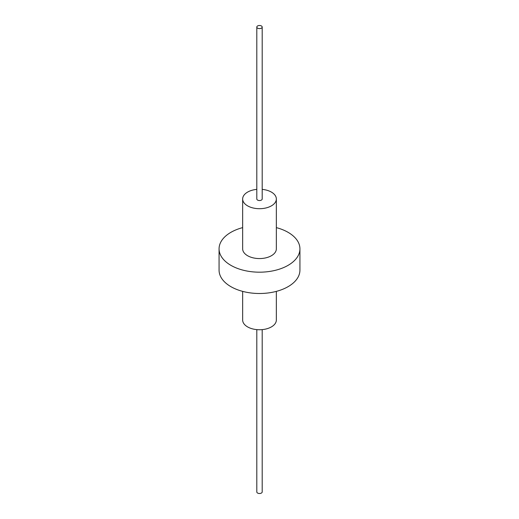 <?xml version="1.0" encoding="UTF-8"?>
<svg xmlns="http://www.w3.org/2000/svg" width="519" height="519" viewBox="0 0 519 519"><rect width="100%" height="100%" fill="white"/><g stroke="black" fill="none" stroke-linecap="round" stroke-linejoin="round"><path stroke-width="0.78" d="M242.652 291.38L242.652 320.022A16.848 9.725 0 0 0 247.589 326.899A16.848 9.725 0 0 0 265.949 329.007A16.848 9.725 0 0 0 276.348 320.022L276.348 291.38M256.808 189.383A16.848 9.725 0 0 0 242.652 198.978A16.848 9.725 0 0 0 247.589 205.855A16.848 9.725 0 0 0 265.949 207.963A16.848 9.725 0 0 0 276.348 198.978A16.848 9.725 0 0 0 271.411 192.101A16.848 9.725 0 0 0 262.192 189.383M242.652 198.978L242.652 248.841A16.848 9.725 0 0 0 247.589 255.718A16.848 9.725 0 0 0 265.949 257.826A16.848 9.725 0 0 0 276.348 248.841L276.348 198.978M242.652 227.62A40.43 23.342 0 0 0 219.07 248.841L219.07 270.159A40.43 23.342 0 0 0 230.91 286.663A40.43 23.342 0 0 0 274.973 291.723A40.43 23.342 0 0 0 299.93 270.159L299.93 248.841A40.43 23.342 0 0 0 288.09 232.337A40.43 23.342 0 0 0 276.348 227.62M219.07 248.841A40.43 23.342 0 0 0 230.91 265.345A40.43 23.342 0 0 0 274.973 270.405A40.43 23.342 0 0 0 299.93 248.841M256.808 27.053L256.808 198.978A2.692 1.557 0 0 0 257.593 200.081A2.692 1.557 0 0 0 260.532 200.418A2.692 1.557 0 0 0 262.192 198.978L262.192 27.053A2.692 1.557 0 0 0 261.407 25.95A2.692 1.557 0 0 0 258.468 25.613A2.692 1.557 0 0 0 256.808 27.053A2.692 1.557 0 0 0 257.593 28.149A2.692 1.557 0 0 0 260.532 28.487A2.692 1.557 0 0 0 262.192 27.053M256.808 329.617L256.808 491.947A2.692 1.557 0 0 0 257.593 493.05A2.692 1.557 0 0 0 260.532 493.387A2.692 1.557 0 0 0 262.192 491.947L262.192 329.617"/></g></svg>
